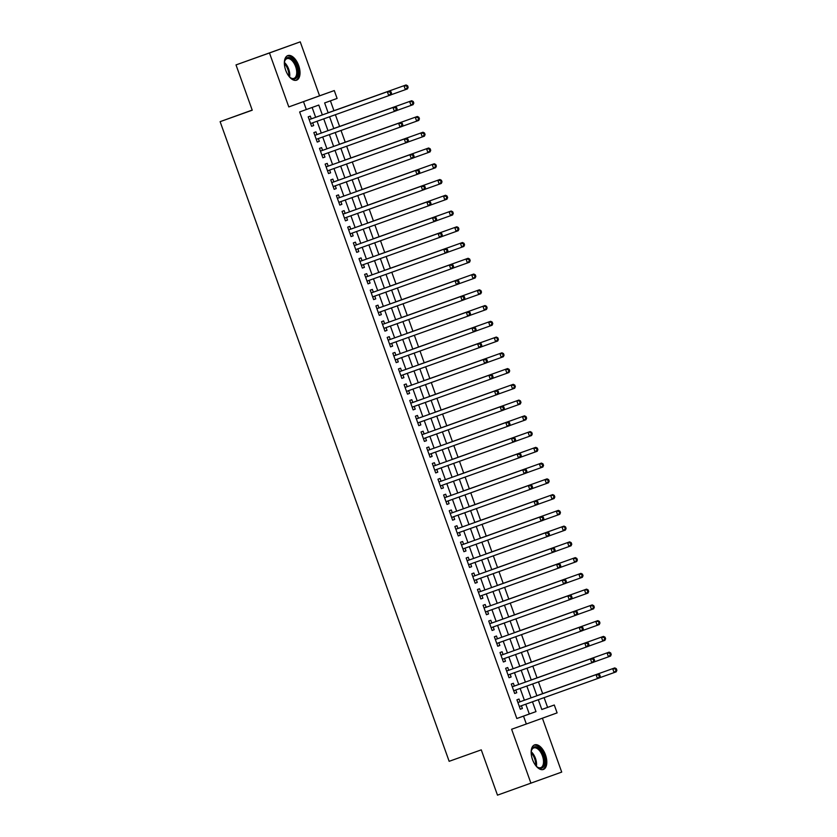 <?xml version="1.0" encoding="UTF-8"?>
<svg xmlns="http://www.w3.org/2000/svg" width="837" height="837" viewBox="0 0 837 837"><rect width="100%" height="100%" fill="white"/><g stroke="black" fill="none" stroke-linecap="round" stroke-linejoin="round"><path stroke-width="1.26" d="M545.473 754.828A13.057 6.895 70.4 0 0 534.602 744.878A13.057 6.895 70.4 0 0 532.499 759.515A13.057 6.895 70.4 0 0 543.37 769.465A13.057 6.895 70.4 0 0 545.473 754.828M298.673 65.548A13.057 6.895 70.4 0 0 287.802 55.598A13.057 6.895 70.4 0 0 285.699 70.235A13.057 6.895 70.4 0 0 296.58 80.185A13.057 6.895 70.4 0 0 298.673 65.548M541.801 709.483L554.282 705.005L557.107 712.883L526.337 724.005L523.512 716.127L535.994 711.617L532.468 701.793M252.188 110.076L220.121 121.658L449.155 761.314L481.265 749.858L497.481 795.15L561.711 772.091L542.407 718.198M220.121 121.658L252.24 110.202L236.013 64.909L300.242 41.85L269.472 52.972L288.796 106.927L334.287 90.563L337.102 98.442L324.63 102.941L328.167 112.838M288.796 106.927L319.567 95.816L300.242 41.85M319.567 95.816L334.287 90.563M547.597 707.391L544.102 697.65M542.669 693.632L538.463 681.893M537.03 677.876L532.824 666.137M531.39 662.119L527.184 650.38M525.741 646.363L521.545 634.624M520.101 630.606L515.895 618.867M514.462 614.86L510.256 603.121M508.823 599.104L504.617 587.365M503.183 583.347L498.978 571.608M497.544 567.591L493.338 555.852M491.894 551.834L487.699 540.095M486.255 536.078L482.049 524.339M480.616 520.321L476.41 508.582M474.977 504.575L470.771 492.836M469.337 488.818L465.131 477.08M463.688 473.062L459.492 461.323M458.048 457.305L453.853 445.566M452.409 441.549L448.203 429.81M446.77 425.792L442.564 414.053M441.13 410.036L436.924 398.297M435.491 394.29L431.285 382.551M429.841 378.533L425.646 366.794M424.202 362.777L420.007 351.038M418.563 347.02L414.357 335.281M412.923 331.264L408.718 319.525M407.284 315.507L403.078 303.768M401.645 299.761L397.439 288.012M395.995 284.005L391.8 272.266M390.356 268.248L386.15 256.509M384.717 252.492L380.511 240.753M379.077 236.735L374.871 224.996M373.438 220.978L369.232 209.24M367.799 205.222L363.593 193.483M362.149 189.476L357.954 177.726M356.51 173.719L352.304 161.98M350.87 157.963L346.664 146.224M345.231 142.206L341.025 130.467M339.592 126.45L335.386 114.711M333.942 110.693L330.427 100.848M236.013 64.909L269.472 52.972M519.997 701.793L519.013 699.041L516.931 699.795L520.311 709.242L522.393 708.489L521.409 705.748M514.357 686.037L513.363 683.285L511.292 684.038L514.671 693.486L516.753 692.733L515.77 689.991M508.718 670.291L507.724 667.528L505.653 668.282L509.032 677.729L511.114 676.987L510.131 674.235M503.068 654.534L502.085 651.772L500.003 652.525L503.393 661.983L505.475 661.23L504.491 658.478M497.429 638.777L496.446 636.015L494.364 636.769L497.753 646.227L499.825 645.473L498.842 642.722M491.79 623.021L490.806 620.269L488.724 621.012L492.114 630.47L494.186 629.717L493.202 626.965M486.151 607.264L485.167 604.513L483.085 605.266L486.464 614.714L488.546 613.96L487.563 611.209M480.511 591.508L479.517 588.756L477.446 589.51L480.825 598.957L482.907 598.204L481.924 595.463M474.872 575.762L473.878 573L471.796 573.753L475.186 583.201L477.268 582.447L476.284 579.706M469.222 560.005L468.239 557.243L466.157 557.997L469.547 567.444L471.629 566.701L470.635 563.95M463.583 544.249L462.599 541.487L460.517 542.24L463.907 551.698L465.979 550.945L464.995 548.193M457.944 528.492L456.96 525.73L454.878 526.483L458.257 535.942L460.34 535.188L459.356 532.437M452.304 512.736L451.321 509.984L449.239 510.727L452.618 520.185L454.7 519.432L453.717 516.68M446.665 496.979L445.671 494.228L443.6 494.981L446.979 504.429L449.061 503.675L448.077 500.934M441.026 481.223L440.032 478.471L437.95 479.224L441.34 488.672L443.422 487.919L442.438 485.178M435.376 465.477L434.393 462.715L432.31 463.468L435.7 472.915L437.782 472.173L436.788 469.421M429.737 449.72L428.753 446.958L426.671 447.711L430.061 457.159L432.133 456.416L431.149 453.664M424.097 433.964L423.114 431.201L421.032 431.955L424.411 441.413L426.493 440.66L425.51 437.908M418.458 418.207L417.464 415.445L415.393 416.198L418.772 425.656L420.854 424.903L419.871 422.151M412.819 402.451L411.825 399.699L409.753 400.442L413.133 409.9L415.215 409.147L414.231 406.395M407.169 386.694L406.186 383.942L404.104 384.696L407.493 394.143L409.575 393.39L408.592 390.649M401.53 370.937L400.546 368.186L398.464 368.939L401.854 378.387L403.926 377.633L402.942 374.892M395.891 355.191L394.907 352.429L392.825 353.183L396.215 362.63L398.286 361.887L397.303 359.136M390.251 339.435L389.268 336.673L387.186 337.426L390.565 346.874L392.647 346.131L391.664 343.379M384.612 323.678L383.618 320.916L381.546 321.67L384.926 331.128L387.008 330.374L386.024 327.623M378.973 307.922L377.979 305.16L375.907 305.913L379.287 315.371L381.369 314.618L380.385 311.866M373.323 292.165L372.339 289.414L370.257 290.157L373.647 299.615L375.729 298.861L374.746 296.11M367.684 276.409L366.7 273.657L364.618 274.41L368.008 283.858L370.08 283.105L369.096 280.364M362.044 260.652L361.061 257.901L358.979 258.654L362.369 268.102L364.44 267.348L363.457 264.607M356.405 244.906L355.422 242.144L353.34 242.897L356.719 252.345L358.801 251.602L357.817 248.851M350.766 229.15L349.772 226.388L347.7 227.141L351.08 236.589L353.162 235.846L352.178 233.094M345.126 213.393L344.133 210.631L342.051 211.384L345.44 220.842L347.522 220.089L346.539 217.338M339.477 197.637L338.493 194.875L336.411 195.628L339.801 205.086L341.883 204.333L340.889 201.581M333.837 181.88L332.854 179.128L330.772 179.871L334.162 189.329L336.233 188.576L335.25 185.824M328.198 166.124L327.215 163.372L325.133 164.125L328.512 173.573L330.594 172.82L329.611 170.078M322.559 150.367L321.575 147.615L319.493 148.369L322.873 157.816L324.955 157.063L323.971 154.322M316.92 134.621L315.926 131.859L313.854 132.612L317.233 142.06L319.315 141.317L318.332 138.565M322.339 114.91L318.803 105.054L299.646 111.949L516.827 718.512L529.298 714.003L525.782 704.189M524.37 700.234L520.143 688.432M518.731 684.478L514.504 672.676M513.091 668.732L508.854 656.919M507.442 652.975L503.215 641.163M501.802 637.219L497.576 625.406M496.163 621.462L491.936 609.65M490.524 605.706L486.297 593.904M484.885 589.949L480.658 578.147M479.245 574.192L475.008 562.391M473.596 558.446L469.369 546.634M467.956 542.69L463.729 530.878M462.317 526.933L458.09 515.121M456.678 511.177L452.451 499.365M451.038 495.42L446.812 483.619M445.389 479.664L441.162 467.862M439.749 463.907L435.522 452.106M434.11 448.161L429.883 436.349M428.471 432.405L424.244 420.592M422.831 416.648L418.605 404.836M417.192 400.892L412.965 389.079M411.542 385.135L407.316 373.333M405.903 369.379L401.676 357.577M400.264 353.622L396.037 341.82M394.625 337.876L390.398 326.064M388.985 322.119L384.758 310.307M383.346 306.363L379.109 294.551M377.696 290.606L373.469 278.794M372.057 274.85L367.83 263.048M366.418 259.093L362.191 247.292M360.778 243.337L356.552 231.535M355.139 227.591L350.912 215.779M349.5 211.834L345.262 200.022M343.85 196.078L339.623 184.266M338.211 180.321L333.984 168.509M332.571 164.565L328.345 152.763M326.932 148.808L322.705 137.006M321.293 133.052L317.066 121.25M315.643 117.306L312.128 107.46M311.28 118.864L310.286 116.102L308.204 116.856L311.594 126.314L313.676 125.56L312.693 122.809M526.337 724.005L511.616 729.257L530.94 783.212M516.827 718.512L523.512 716.127M306.332 109.563L303.507 101.685M538.306 699.722L541.811 709.514L554.282 705.005M329.579 116.782L333.806 128.595M335.218 132.539L339.456 144.341M340.868 148.295L345.095 160.097M346.508 164.052L350.734 175.854M352.147 179.798L356.374 191.61M357.786 195.555L362.013 207.367M363.425 211.311L367.652 223.123M369.075 227.068L373.302 238.869M374.714 242.824L378.941 254.626M380.354 258.581L384.581 270.382M385.993 274.327L390.22 286.139M391.632 290.083L395.859 301.895M397.272 305.84L401.498 317.652M402.921 321.596L407.148 333.408M408.561 337.353L412.787 349.155M414.2 353.109L418.427 364.911M419.839 368.866L424.066 380.668M425.478 384.612L429.705 396.424M431.118 400.368L435.355 412.181M436.768 416.125L440.994 427.937M442.407 431.882L446.634 443.694M448.046 447.638L452.273 459.44M453.685 463.395L457.912 475.196M459.325 479.151L463.552 490.953M464.964 494.897L469.201 506.709M470.614 510.654L474.841 522.466M476.253 526.41L480.48 538.222M481.892 542.167L486.119 553.979M487.532 557.923L491.758 569.725M493.171 573.68L497.398 585.481M498.821 589.436L503.047 601.238M504.46 605.182L508.687 616.995M510.099 620.939L514.326 632.751M515.738 636.695L519.965 648.508M521.378 652.452L525.605 664.264M527.017 668.208L531.244 680.01M532.667 683.965L536.894 695.767M531.056 697.849L526.829 686.047M525.416 682.092L521.189 670.291M519.777 666.336L515.55 654.534M514.138 650.59L509.911 638.777M508.498 634.833L504.272 623.021M502.859 619.077L498.622 607.264M497.209 603.32L492.983 591.508M491.57 587.564L487.343 575.762M485.931 571.807L481.704 560.005M480.292 556.05L476.065 544.249M474.652 540.304L470.425 528.492M469.002 524.548L464.776 512.736M463.363 508.791L459.136 496.979M457.724 493.035L453.497 481.223M452.085 477.278L447.858 465.477M446.445 461.522L442.218 449.72M440.806 445.765L436.579 433.964M435.156 430.019L430.929 418.207M429.517 414.263L425.29 402.451M423.878 398.506L419.651 386.694M418.238 382.75L414.012 370.937M412.599 366.993L408.372 355.191M406.96 351.237L402.723 339.435M401.31 335.48L397.083 323.678M395.671 319.734L391.444 307.922M390.032 303.977L385.805 292.165M384.392 288.221L380.165 276.409M378.753 272.464L374.526 260.652M373.114 256.708L368.876 244.906M367.464 240.951L363.237 229.15M361.825 225.195L357.598 213.393M356.185 209.449L351.958 197.637M350.546 193.692L346.319 181.88M344.907 177.936L340.68 166.124M339.257 162.179L335.03 150.367M333.618 146.423L329.391 134.621M327.978 130.666L323.752 118.864M529.298 714.003L535.994 711.617M311.594 126.303L313.676 125.56M317.233 142.06L319.315 141.317M322.873 157.806L324.955 157.063M328.512 173.562L330.594 172.82M334.151 189.319L336.233 188.576M339.801 205.075L341.883 204.333M345.44 220.832L347.522 220.089M351.08 236.589L353.162 235.846M356.719 252.345L358.801 251.602M362.358 268.091L364.44 267.348M367.998 283.848L370.08 283.105M373.647 299.604L375.729 298.861M379.287 315.361L381.369 314.618M384.926 331.117L387.008 330.374M390.565 346.874L392.647 346.131M396.204 362.63L398.286 361.887M401.844 378.376L403.926 377.633M407.493 394.133L409.575 393.39M413.133 409.889L415.215 409.147M418.772 425.646L420.854 424.903M424.411 441.402L426.493 440.66M430.051 457.159L432.133 456.416M435.69 472.915L437.782 472.173M441.34 488.662L443.422 487.919M446.979 504.418L449.061 503.675M452.618 520.175L454.7 519.432M458.257 535.931L460.34 535.188M463.897 551.688L465.979 550.945M469.547 567.444L471.629 566.701M475.186 583.19L477.268 582.447M480.825 598.947L482.907 598.204M486.464 614.703L488.546 613.96M492.104 630.46L494.186 629.717M497.743 646.216L499.825 645.473M503.393 661.973L505.475 661.23M509.032 677.729L511.114 676.987M514.671 693.475L516.753 692.733M520.311 709.232L522.393 708.489M391.528 93.346L390.963 91.767L390.126 92.07L390.691 93.65L391.528 93.346L390.827 94.926L310.611 123.552M390.691 93.65L388.755 95.669L387.343 91.735L389.425 90.982L310.203 119.241A1.674 1.423 -109.9 0 1 309.669 119.304L309.062 119.252M309.198 119.618L387.343 91.735L390.126 92.07M311.479 123.238A1.674 1.423 -109.9 0 0 311.155 123.478L310.736 123.897M390.963 91.767L389.425 90.982M406.05 84.966L328.146 112.765L406.05 84.966L407.598 85.761L406.761 86.054L407.326 87.634L408.153 87.33L407.598 85.761M390.869 94.843L405.39 89.664L403.978 85.719L406.761 86.054M408.153 87.33L407.462 88.91L405.39 89.664L407.326 87.634M284.35 63.267A11.3 5.974 -109.6 0 1 284.653 61.195A11.3 5.974 -109.6 0 1 290.136 57.816A11.3 5.974 -109.6 0 1 296.737 66.249A11.3 5.974 -109.6 0 1 296.989 76.973A11.3 5.974 -109.6 0 1 290.596 77.851A11.3 5.974 -109.6 0 1 289.058 76.439M290.272 77.6A10.462 5.524 70.4 0 0 293.965 78.364A10.462 5.524 70.4 0 0 295.649 66.636A10.462 5.524 70.4 0 0 286.934 58.663A10.462 5.524 70.4 0 0 284.559 61.593M295.754 80.373A12.973 6.853 70.4 0 0 297.564 65.945A12.973 6.853 70.4 0 0 287.049 55.974M531.15 752.547A11.3 5.974 -109.6 0 1 531.453 750.475A11.3 5.974 -109.6 0 1 531.809 749.356A11.3 5.974 -109.6 0 1 540.88 750.486A11.3 5.974 -109.6 0 1 544.019 765.75A11.3 5.974 -109.6 0 1 537.385 767.131A11.3 5.974 -109.6 0 1 535.858 765.719M537.072 766.88A10.462 5.524 70.4 0 0 540.765 767.644A10.462 5.524 70.4 0 0 542.899 765.384A10.462 5.524 70.4 0 0 541.361 753.436A10.462 5.524 70.4 0 0 533.734 747.943A10.462 5.524 70.4 0 0 531.6 750.203A10.462 5.524 70.4 0 0 531.359 750.873M542.554 769.653A12.973 6.853 70.4 0 0 544.929 766.964A12.973 6.853 70.4 0 0 543.15 752.4A12.973 6.853 70.4 0 0 533.849 745.254M397.167 109.103L396.602 107.523L395.765 107.827L396.33 109.396L397.167 109.103L396.476 110.672L316.25 139.308M396.33 109.396L394.394 111.426L392.982 107.492L395.064 106.738L315.842 134.998A1.674 1.423 -109.9 0 1 315.308 135.06L314.702 134.998M315.842 134.998L392.982 107.492L395.765 107.827M317.118 138.994A1.674 1.423 -109.9 0 0 316.794 139.224L316.376 139.653M396.602 107.523L395.064 106.738M402.806 124.859L402.241 123.28L401.415 123.583L401.969 125.152L402.806 124.859L402.116 126.429L321.889 155.065M401.969 125.152L400.034 127.182L398.621 123.248L400.703 122.495L321.492 150.754A1.674 1.423 -109.9 0 1 320.948 150.817L320.351 150.754M321.492 150.754L398.621 123.248L401.415 123.583M322.758 154.751A1.674 1.423 -109.9 0 0 322.444 154.981L322.015 155.41M402.241 123.28L400.703 122.495M408.446 140.606L407.881 139.036L407.054 139.34L407.619 140.909L408.446 140.606L407.755 142.185L327.529 170.821M407.619 140.909L405.673 142.939L404.261 138.994L406.343 138.251L327.131 166.511A1.674 1.423 -109.9 0 1 326.587 166.573L325.991 166.511M327.131 166.511L404.261 138.994L407.054 139.34M328.407 170.507A1.674 1.423 -109.9 0 0 328.083 170.738L327.654 171.166M407.881 139.036L406.343 138.251M414.085 156.362L413.52 154.793L412.693 155.086L413.258 156.665L414.085 156.362L413.394 157.942L333.168 186.567M413.258 156.665L411.312 158.695L409.91 154.751L411.982 153.998L332.77 182.267A1.674 1.423 -109.9 0 1 332.226 182.33L331.63 182.267M332.77 182.267L409.91 154.751L412.693 155.086M334.047 186.264A1.674 1.423 -109.9 0 0 333.722 186.494L333.293 186.923M413.52 154.793L411.982 153.998M411.699 100.722L333.785 128.521L411.699 100.722L413.237 101.518L412.4 101.811L412.965 103.39L413.802 103.087L413.237 101.518M396.508 110.599L411.03 105.42L409.617 101.476L412.4 101.811M413.802 103.087L413.101 104.667L411.03 105.42L412.965 103.39M417.339 116.479L339.424 144.278L417.339 116.479L418.877 117.264L418.04 117.567L418.605 119.147L419.442 118.844L418.877 117.264M402.147 126.356L416.669 121.166L415.257 117.232L418.04 117.567M419.442 118.844L418.751 120.423L416.669 121.166L418.605 119.147M422.978 132.236L345.064 160.034L422.978 132.236L424.516 133.02L423.689 133.324L424.244 134.903L425.081 134.6L424.516 133.02M407.786 142.102L422.308 136.923L420.896 132.989L423.689 133.324M425.081 134.6L424.39 136.18L422.308 136.923L424.244 134.903M428.617 147.992L350.713 175.791L428.617 147.992L430.155 148.777L429.329 149.08L429.894 150.65L430.72 150.357L430.155 148.777M413.426 157.858L427.948 152.679L426.535 148.745L429.329 149.08M430.72 150.357L430.03 151.926L427.948 152.679L429.894 150.65M419.735 172.119L419.17 170.539L418.333 170.842L418.898 172.422L419.735 172.119L419.034 173.698L338.807 202.324M418.898 172.422L416.962 174.452L415.55 170.507L417.632 169.754L338.41 198.013A1.674 1.423 -109.9 0 1 337.866 198.087L337.269 198.024M338.41 198.013L415.55 170.507L418.333 170.842M339.686 202.02A1.674 1.423 -109.9 0 0 339.362 202.251L338.933 202.68M419.17 170.539L417.632 169.754M419.075 173.615L433.587 168.436L432.185 164.502L434.257 163.749L356.353 191.537M434.968 164.837L435.533 166.406L436.359 166.113L435.795 164.533L432.185 164.502L356.353 191.547M436.359 166.113L435.669 167.682L433.587 168.436L435.533 166.406M434.257 163.749L435.795 164.533M425.374 187.875L424.809 186.295L423.972 186.599L424.537 188.179L425.374 187.875L424.673 189.455L344.457 218.08M424.537 188.179L422.601 190.198L421.189 186.264L423.271 185.511L344.049 213.77A1.674 1.423 -109.9 0 1 343.515 213.833L342.908 213.78M343.044 214.146L421.189 186.264L423.972 186.599M345.325 217.766A1.674 1.423 -109.9 0 0 345.001 218.007L344.582 218.426M424.809 186.295L423.271 185.511M439.896 179.505L361.992 207.294L439.896 179.505L441.444 180.29L440.607 180.593L441.172 182.163L441.999 181.859L441.444 180.29M424.715 189.371L439.237 184.192L437.824 180.248L440.607 180.593M441.999 181.859L441.308 183.439L439.237 184.192L441.172 182.163M431.013 203.632L430.448 202.052L429.611 202.355L430.176 203.935L431.013 203.632L430.323 205.201L350.096 233.837M430.176 203.935L428.241 205.954L426.828 202.02L428.91 201.267L349.688 229.526A1.674 1.423 -109.9 0 1 349.155 229.589L348.558 229.537M349.688 229.526L426.828 202.02L429.611 202.355M350.965 233.523A1.674 1.423 -109.9 0 0 350.64 233.764L350.222 234.182M430.448 202.052L428.91 201.267M445.546 195.251L367.631 223.05L445.546 195.251L447.084 196.046L446.247 196.339L446.812 197.919L447.649 197.616L447.084 196.046M430.354 205.128L444.876 199.949L443.464 196.004L446.247 196.339M447.649 197.616L446.948 199.196L444.876 199.949L446.812 197.919M436.652 219.388L436.087 217.808L435.261 218.112L435.826 219.681L436.652 219.388L435.962 220.958L355.735 249.593M435.826 219.681L433.88 221.711L432.467 217.777L434.549 217.024L355.338 245.283A1.674 1.423 -109.9 0 1 354.794 245.346L354.197 245.283M355.338 245.283L432.467 217.777L435.261 218.112M356.604 249.28A1.674 1.423 -109.9 0 0 356.29 249.51L355.861 249.939M436.087 217.808L434.549 217.024M435.993 220.884L450.515 215.705L449.103 211.761L451.185 211.008L373.271 238.807M451.886 212.096L452.451 213.676L453.288 213.372L452.723 211.792L449.103 211.761L373.281 238.817M453.288 213.372L452.597 214.952L450.515 215.705L452.451 213.676M451.185 211.008L452.723 211.792M442.292 235.134L441.727 233.565L440.9 233.868L441.465 235.438L442.292 235.134L441.601 236.714L361.375 265.35M441.465 235.438L439.519 237.467L438.107 233.533L440.189 232.78L360.977 261.039A1.674 1.423 -109.9 0 1 360.433 261.102L359.837 261.039M360.977 261.039L438.107 233.533L440.9 233.868M362.254 265.036A1.674 1.423 -109.9 0 0 361.929 265.266L361.5 265.695M441.727 233.565L440.189 232.78M456.824 226.764L378.91 254.563L456.824 226.764L458.362 227.549L457.536 227.852L458.101 229.432L458.927 229.129L458.362 227.549M441.633 236.641L456.155 231.451L454.742 227.518L457.536 227.852M458.927 229.129L458.237 230.709L456.155 231.451L458.101 229.432M447.931 250.891L447.366 249.321L446.539 249.614L447.104 251.194L447.931 250.891L447.24 252.471L367.014 281.106M447.104 251.194L445.158 253.224L443.756 249.28L445.828 248.537L366.616 276.796A1.674 1.423 -109.9 0 1 366.072 276.859L365.476 276.796M366.616 276.796L443.756 249.28L446.539 249.614M367.893 280.793A1.674 1.423 -109.9 0 0 367.569 281.023L367.14 281.452M447.366 249.321L445.828 248.537M462.463 242.521L384.56 270.32L462.463 242.521L464.001 243.305L463.175 243.609L463.74 245.189L464.566 244.885L464.001 243.305M447.282 252.387L461.794 247.208L460.381 243.274L463.175 243.609M464.566 244.885L463.876 246.465L461.794 247.208L463.74 245.189M453.581 266.647L453.016 265.078L452.179 265.371L452.744 266.951L453.581 266.647L452.88 268.227L372.664 296.853M452.744 266.951L450.808 268.98L449.396 265.036L451.478 264.283L372.256 292.552A1.674 1.423 -109.9 0 1 371.712 292.615L371.115 292.552M372.256 292.552L449.396 265.036L452.179 265.371M373.532 296.549A1.674 1.423 -109.9 0 0 373.208 296.779L372.779 297.208M453.016 265.078L451.478 264.283M468.103 258.277L390.199 286.076L468.103 258.277L469.641 259.062L468.814 259.365L469.379 260.935L470.206 260.642L469.641 259.062M452.922 268.143L467.433 262.964L466.031 259.031L468.814 259.365M470.206 260.642L469.515 262.211L467.433 262.964L469.379 260.935M459.22 282.404L458.655 280.824L457.818 281.127L458.383 282.707L459.22 282.404L458.53 283.984L378.303 312.609M458.383 282.707L456.447 284.737L455.035 280.793L457.117 280.039L377.895 308.298A1.674 1.423 -109.9 0 1 377.361 308.372L376.755 308.309M376.891 308.675L455.035 280.793L457.818 281.127M379.171 312.295A1.674 1.423 -109.9 0 0 378.847 312.536L378.429 312.965M458.655 280.824L457.117 280.039M473.752 274.034L395.838 301.822L473.752 274.034L475.29 274.818L474.453 275.122L475.018 276.691L475.855 276.398L475.29 274.818M458.561 283.9L473.083 278.721L471.67 274.787L474.453 275.122M475.855 276.398L475.154 277.968L473.083 278.721L475.018 276.691M464.859 298.16L464.294 296.58L463.457 296.884L464.022 298.464L464.859 298.16L464.169 299.74L383.942 328.366M464.022 298.464L462.087 300.483L460.674 296.549L462.756 295.796L383.534 324.055A1.674 1.423 -109.9 0 1 383.001 324.118L382.404 324.065M383.534 324.055L460.674 296.549L463.457 296.884M384.811 328.052A1.674 1.423 -109.9 0 0 384.486 328.292L384.068 328.711M464.294 296.58L462.756 295.796M479.392 289.79L401.478 317.579L479.392 289.79L480.93 290.575L480.093 290.878L480.658 292.448L481.495 292.144L480.93 290.575M464.2 299.656L478.722 294.478L477.31 290.533L480.093 290.878M481.495 292.144L480.804 293.724L478.722 294.478L480.658 292.448M470.499 313.917L469.934 312.337L469.107 312.64L469.672 314.21L470.499 313.917L469.808 315.486L389.582 344.122M469.672 314.21L467.726 316.24L466.314 312.306L468.396 311.552L389.184 339.812A1.674 1.423 -109.9 0 1 388.64 339.874L388.044 339.822M389.184 339.812L466.314 312.306L469.107 312.64M390.45 343.808A1.674 1.423 -109.9 0 0 390.136 344.049L389.707 344.467M469.934 312.337L468.396 311.552M469.839 315.413L484.361 310.234L482.949 306.29L485.031 305.536L407.117 333.335M485.732 306.624L486.297 308.204L487.134 307.901L486.569 306.332L482.949 306.29L407.127 333.346M487.134 307.901L486.443 309.481L484.361 310.234L486.297 308.204M485.031 305.536L486.569 306.332M476.138 329.673L475.573 328.094L474.746 328.397L475.311 329.966L476.138 329.673L475.447 331.243L395.221 359.879M475.311 329.966L473.365 331.996L471.963 328.062L474.035 327.309L394.823 355.568A1.674 1.423 -109.9 0 1 394.279 355.631L393.683 355.568M394.823 355.568L471.963 328.062L474.746 328.397M396.1 359.565A1.674 1.423 -109.9 0 0 395.775 359.795L395.346 360.224M475.573 328.094L474.035 327.309M490.67 321.293L412.756 349.092L490.67 321.293L492.208 322.078L491.382 322.381L491.947 323.961L492.773 323.657L492.208 322.078M475.479 331.17L490.001 325.991L488.588 322.046L491.382 322.381M492.773 323.657L492.083 325.237L490.001 325.991L491.947 323.961M481.777 345.419L481.223 343.85L480.386 344.153L480.951 345.723L481.777 345.419L481.087 346.999L400.86 375.635M480.951 345.723L479.005 347.753L477.603 343.819L479.674 343.065L400.463 371.325A1.674 1.423 -109.9 0 1 399.919 371.387L399.322 371.325M400.463 371.325L477.603 343.819L480.386 344.153M401.739 375.321A1.674 1.423 -109.9 0 0 401.415 375.551L400.986 375.98M481.223 343.85L479.674 343.065M481.129 346.926L495.64 341.737L494.238 337.803L496.31 337.049L418.406 364.848M497.021 338.138L497.586 339.717L498.413 339.414L497.848 337.834L494.238 337.803L418.406 364.859M498.413 339.414L497.722 340.994L495.64 341.737L497.586 339.717M496.31 337.049L497.848 337.834M487.427 361.176L486.862 359.607L486.025 359.9L486.59 361.479L487.427 361.176L486.726 362.756L406.51 391.392M486.59 361.479L484.654 363.509L483.242 359.565L485.324 358.822L406.102 387.081A1.674 1.423 -109.9 0 1 405.568 387.144L404.962 387.081M406.102 387.081L483.242 359.565L486.025 359.9M407.378 391.078A1.674 1.423 -109.9 0 0 407.054 391.308L406.625 391.737M486.862 359.607L485.324 358.822M501.949 352.806L424.045 380.605L501.949 352.806L503.487 353.591L502.66 353.894L503.225 355.474L504.052 355.17L503.487 353.591M486.768 362.672L501.279 357.493L499.877 353.559L502.66 353.894M504.052 355.17L503.361 356.74L501.279 357.493L503.225 355.474M493.066 376.932L492.501 375.363L491.664 375.656L492.229 377.236L493.066 376.932L492.376 378.512L412.149 407.138M492.229 377.236L490.294 379.266L488.881 375.321L490.963 374.568L411.741 402.838A1.674 1.423 -109.9 0 1 411.208 402.9L410.601 402.838M410.737 403.204L488.881 375.321L491.664 375.656M413.018 406.834A1.674 1.423 -109.9 0 0 412.693 407.064L412.275 407.493M492.501 375.363L490.963 374.568M507.599 368.562L429.684 396.361L507.599 368.562L509.137 369.347L508.3 369.651L508.865 371.22L509.702 370.927L509.137 369.347M492.407 378.429L506.929 373.25L505.517 369.316L508.3 369.651M509.702 370.927L509.001 372.496L506.929 373.25L508.865 371.22M498.706 392.689L498.141 391.109L497.314 391.413L497.869 392.992L498.706 392.689L498.015 394.269L417.789 422.894M497.869 392.992L495.933 395.022L494.521 391.078L496.603 390.324L417.391 418.584A1.674 1.423 -109.9 0 1 416.847 418.657L416.251 418.594M417.391 418.584L494.521 391.078L497.314 391.413M418.657 422.58A1.674 1.423 -109.9 0 0 418.333 422.821L417.914 423.24M498.141 391.109L496.603 390.324M513.238 384.319L435.324 412.107L513.238 384.319L514.776 385.104L513.939 385.407L514.504 386.976L515.341 386.673L514.776 385.104M498.046 394.185L512.568 389.006L511.156 385.072L513.939 385.407M515.341 386.673L514.65 388.253L512.568 389.006L514.504 386.976M504.345 408.446L503.78 406.866L502.953 407.169L503.518 408.749L504.345 408.446L503.654 410.025L423.428 438.651M503.518 408.749L501.572 410.768L500.16 406.834L502.242 406.081L423.03 434.34A1.674 1.423 -109.9 0 1 422.486 434.403L421.89 434.351M423.03 434.34L500.16 406.834L502.953 407.169M424.296 438.337A1.674 1.423 -109.9 0 0 423.982 438.578L423.553 438.996M503.78 406.866L502.242 406.081M503.686 409.942L518.208 404.763L516.795 400.818L518.877 400.076L440.963 427.864M519.589 401.153L520.143 402.733L520.98 402.43L520.415 400.86L516.795 400.818L440.973 427.874M520.98 402.43L520.29 404.009L518.208 404.763L520.143 402.733M518.877 400.076L520.415 400.86M509.984 424.202L509.419 422.622L508.593 422.926L509.158 424.495L509.984 424.202L509.294 425.771L429.067 454.407M509.158 424.495L507.212 426.525L505.81 422.591L507.881 421.838L428.67 450.097A1.674 1.423 -109.9 0 1 428.125 450.16L427.529 450.107M428.67 450.097L505.81 422.591L508.593 422.926M429.946 454.093A1.674 1.423 -109.9 0 0 429.622 454.334L429.193 454.753M509.419 422.622L507.881 421.838M524.517 415.822L446.613 443.62L524.517 415.822L526.054 416.617L525.228 416.91L525.793 418.49L526.619 418.186L526.054 416.617M509.325 425.698L523.847 420.519L522.434 416.575L525.228 416.91M526.619 418.186L525.929 419.766L523.847 420.519L525.793 418.49M515.623 439.959L515.069 438.379L514.232 438.682L514.797 440.252L515.623 439.959L514.933 441.528L434.706 470.164M514.797 440.252L512.861 442.281L511.449 438.347L513.52 437.594L434.309 465.853A1.674 1.423 -109.9 0 1 433.765 465.916L433.168 465.853M434.309 465.853L511.449 438.347L514.232 438.682M435.585 469.85A1.674 1.423 -109.9 0 0 435.261 470.08L434.832 470.509M515.069 438.379L513.52 437.594M514.975 441.455L529.486 436.276L528.084 432.331L530.156 431.578L452.252 459.377M530.867 432.666L531.432 434.246L532.259 433.943L531.694 432.363L528.084 432.331L452.252 459.387M532.259 433.943L531.568 435.522L529.486 436.276L531.432 434.246M530.156 431.578L531.694 432.363M521.273 455.705L520.708 454.135L519.871 454.439L520.436 456.008L521.273 455.705L520.572 457.284L440.356 485.92M520.436 456.008L518.501 458.038L517.088 454.104L519.17 453.351L439.948 481.61A1.674 1.423 -109.9 0 1 439.415 481.673L438.808 481.61M439.948 481.61L517.088 454.104L519.871 454.439M441.225 485.606A1.674 1.423 -109.9 0 0 440.9 485.837L440.482 486.266M520.708 454.135L519.17 453.351M535.795 447.335L457.891 475.134L535.795 447.335L537.344 448.119L536.507 448.423L537.072 450.003L537.898 449.699L537.344 448.119M520.614 457.211L535.136 452.022L533.724 448.088L536.507 448.423M537.898 449.699L537.208 451.279L535.136 452.022L537.072 450.003M526.912 471.461L526.347 469.892L525.51 470.185L526.075 471.765L526.912 471.461L526.222 473.041L445.995 501.677M526.075 471.765L524.14 473.794L522.727 469.85L524.809 469.107L445.587 497.366A1.674 1.423 -109.9 0 1 445.054 497.429L444.447 497.366M445.587 497.366L522.727 469.85L525.51 470.185M446.864 501.363A1.674 1.423 -109.9 0 0 446.539 501.593L446.121 502.022M526.347 469.892L524.809 469.107M541.445 463.091L463.531 490.89L541.445 463.091L542.983 463.876L542.146 464.179L542.711 465.749L543.548 465.456L542.983 463.876M526.253 472.957L540.775 467.778L539.363 463.844L542.146 464.179M543.548 465.456L542.847 467.025L540.775 467.778L542.711 465.749M532.552 487.218L531.987 485.648L531.16 485.941L531.725 487.521L532.552 487.218L531.861 488.798L451.635 517.423M531.725 487.521L529.779 489.551L528.367 485.606L530.449 484.853L451.237 513.123A1.674 1.423 -109.9 0 1 450.693 513.186L450.097 513.123M451.237 513.123L528.367 485.606L531.16 485.941M452.503 517.12A1.674 1.423 -109.9 0 0 452.189 517.35L451.76 517.779M531.987 485.648L530.449 484.853M538.191 502.974L537.626 501.394L536.799 501.698L537.364 503.278L538.191 502.974L537.5 504.554L457.274 533.179M537.364 503.278L535.418 505.307L534.006 501.363L536.088 500.61L456.876 528.869A1.674 1.423 -109.9 0 1 456.332 528.942L455.736 528.879M456.876 528.869L534.006 501.363L536.799 501.698M458.153 532.866A1.674 1.423 -109.9 0 0 457.829 533.106L457.4 533.525M537.626 501.394L536.088 500.61M543.83 518.731L543.265 517.151L542.439 517.454L543.004 519.034L543.83 518.731L543.14 520.311L462.913 548.936M543.004 519.034L541.058 521.053L539.656 517.12L541.727 516.366L462.516 544.625A1.674 1.423 -109.9 0 1 461.972 544.688L461.375 544.636M462.516 544.625L539.656 517.12L542.439 517.454M463.792 548.622A1.674 1.423 -109.9 0 0 463.468 548.863L463.039 549.281M543.265 517.151L541.727 516.366M547.084 478.848L469.17 506.636L547.084 478.848L548.622 479.632L547.785 479.936L548.35 481.505L549.187 481.212L548.622 479.632M531.893 488.714L546.415 483.535L545.002 479.601L547.785 479.936M549.187 481.212L548.497 482.782L546.415 483.535L548.35 481.505M537.532 504.47L552.054 499.291L550.641 495.358L552.723 494.604L474.809 522.393M553.435 495.692L553.989 497.262L554.826 496.958L554.261 495.389L550.641 495.358L474.82 522.403M554.826 496.958L554.136 498.538L552.054 499.291L553.989 497.262M552.723 494.604L554.261 495.389M558.363 510.361L480.459 538.149L558.363 510.361L559.901 511.145L559.074 511.438L559.639 513.018L560.466 512.715L559.901 511.145M543.171 520.227L557.693 515.048L556.281 511.104L559.074 511.438M560.466 512.715L559.775 514.295L557.693 515.048L559.639 513.018M549.48 534.487L548.915 532.907L548.078 533.211L548.643 534.78L549.48 534.487L548.779 536.057L468.553 564.693M548.643 534.78L546.707 536.81L545.295 532.876L547.377 532.123L468.155 560.382A1.674 1.423 -109.9 0 1 467.611 560.445L467.015 560.392M468.155 560.382L545.295 532.876L548.078 533.211M469.431 564.379A1.674 1.423 -109.9 0 0 469.107 564.619L468.678 565.038M548.915 532.907L547.377 532.123M548.821 535.983L563.332 530.804L561.93 526.86L564.002 526.107L486.098 553.906M564.713 527.195L565.278 528.775L566.105 528.471L565.54 526.902L561.93 526.86L486.098 553.916M566.105 528.471L565.414 530.051L563.332 530.804L565.278 528.775M564.002 526.107L565.54 526.902M555.119 550.244L554.554 548.664L553.717 548.967L554.282 550.537L555.119 550.244L554.418 551.813L474.202 580.449M554.282 550.537L552.347 552.566L550.934 548.633L553.016 547.879L473.794 576.138A1.674 1.423 -109.9 0 1 473.261 576.201L472.654 576.138M473.794 576.138L550.934 548.633L553.717 548.967M475.071 580.135A1.674 1.423 -109.9 0 0 474.746 580.365L474.328 580.794M554.554 548.664L553.016 547.879M569.641 541.863L491.737 569.662L569.641 541.863L571.19 542.648L570.353 542.951L570.918 544.531L571.755 544.228L571.19 542.648M554.46 551.74L568.982 546.561L567.57 542.617L570.353 542.951M571.755 544.228L571.054 545.808L568.982 546.561L570.918 544.531M560.759 565.99L560.194 564.42L559.357 564.724L559.922 566.293L560.759 565.99L560.068 567.57L479.842 596.206M559.922 566.293L557.986 568.323L556.574 564.389L558.656 563.636L479.434 591.895A1.674 1.423 -109.9 0 1 478.9 591.958L478.304 591.895M479.434 591.895L556.574 564.389L559.357 564.724M480.71 595.892A1.674 1.423 -109.9 0 0 480.386 596.122L479.967 596.551M560.194 564.42L558.656 563.636M575.291 557.62L497.377 585.419L575.291 557.62L576.829 558.405L575.992 558.708L576.557 560.288L577.394 559.984L576.829 558.405M560.099 567.496L574.621 562.307L573.209 558.373L575.992 558.708M577.394 559.984L576.693 561.564L574.621 562.307L576.557 560.288M566.398 581.746L565.833 580.177L565.006 580.47L565.571 582.05L566.398 581.746L565.707 583.326L485.481 611.952M565.571 582.05L563.625 584.08L562.213 580.135L564.295 579.392L485.083 607.652A1.674 1.423 -109.9 0 1 484.539 607.714L483.943 607.652M485.083 607.652L562.213 580.135L565.006 580.47M486.349 611.648A1.674 1.423 -109.9 0 0 486.035 611.878L485.606 612.307M565.833 580.177L564.295 579.392M580.93 573.376L503.016 601.175L580.93 573.376L582.468 574.161L581.631 574.464L582.196 576.034L583.033 575.741L582.468 574.161M565.739 583.243L580.261 578.064L578.848 574.13L581.631 574.464M583.033 575.741L582.343 577.31L580.261 578.064L582.196 576.034M572.037 597.503L571.472 595.934L570.646 596.226L571.211 597.806L572.037 597.503L571.347 599.083L491.12 627.708M571.211 597.806L569.265 599.836L567.852 595.892L569.934 595.138L490.723 623.408A1.674 1.423 -109.9 0 1 490.179 623.471L489.582 623.408M490.723 623.408L567.852 595.892L570.646 596.226M491.999 627.405A1.674 1.423 -109.9 0 0 491.675 627.635L491.246 628.064M571.472 595.934L569.934 595.138M571.378 598.999L585.9 593.82L584.488 589.886L586.57 589.133L508.655 616.921M587.281 590.221L587.846 591.79L588.673 591.497L588.108 589.918L584.488 589.886L508.666 616.932M588.673 591.497L587.982 593.067L585.9 593.82L587.846 591.79M586.57 589.133L588.108 589.918M577.676 613.259L577.111 611.68L576.285 611.983L576.85 613.563L577.676 613.259L576.986 614.839L496.759 643.465M576.85 613.563L574.904 615.593L573.502 611.648L575.574 610.895L496.362 639.154A1.674 1.423 -109.9 0 1 495.818 639.227L495.222 639.165M496.362 639.154L573.502 611.648L576.285 611.983M497.638 643.151A1.674 1.423 -109.9 0 0 497.314 643.391L496.885 643.81M577.111 611.68L575.574 610.895M592.209 604.889L514.305 632.678L592.209 604.889L593.747 605.674L592.92 605.978L593.485 607.547L594.312 607.243L593.747 605.674M577.028 614.756L591.539 609.577L590.127 605.643L592.92 605.978M594.312 607.243L593.621 608.823L591.539 609.577L593.485 607.547M583.326 629.016L582.761 627.436L581.924 627.74L582.489 629.319L583.326 629.016L582.625 630.596L502.409 659.221M582.489 629.319L580.554 631.339L579.141 627.405L581.223 626.651L502.001 654.911A1.674 1.423 -109.9 0 1 501.457 654.973L500.861 654.921M502.001 654.911L579.141 627.405L581.924 627.74M503.278 658.907A1.674 1.423 -109.9 0 0 502.953 659.148L502.524 659.566M582.761 627.436L581.223 626.651M582.667 630.512L597.179 625.333L595.777 621.389L597.848 620.646L519.944 648.434M598.56 621.724L599.125 623.303L599.951 623L599.386 621.431L595.777 621.389L519.944 648.445M599.951 623L599.261 624.58L597.179 625.333L599.125 623.303M597.848 620.646L599.386 621.431M588.966 644.772L588.401 643.193L587.564 643.496L588.129 645.065L588.966 644.772L588.275 646.342L508.049 674.978M588.129 645.065L586.193 647.095L584.781 643.161L586.863 642.408L507.64 670.667A1.674 1.423 -109.9 0 1 507.107 670.73L506.5 670.678M507.64 670.667L584.781 643.161L587.564 643.496M508.917 674.664A1.674 1.423 -109.9 0 0 508.593 674.904L508.174 675.323M588.401 643.193L586.863 642.408M603.498 636.392L525.584 664.191L603.498 636.392L605.036 637.187L604.199 637.48L604.764 639.06L605.601 638.757L605.036 637.187M588.306 646.269L602.828 641.09L601.416 637.145L604.199 637.48M605.601 638.757L604.9 640.336L602.828 641.09L604.764 639.06M594.605 660.529L594.04 658.949L593.213 659.253L593.768 660.822L594.605 660.529L593.914 662.098L513.688 690.734M593.768 660.822L591.832 662.852L590.42 658.918L592.502 658.164L513.28 686.424A1.674 1.423 -109.9 0 1 512.746 686.486L512.15 686.424M513.28 686.424L590.42 658.918L593.213 659.253M514.556 690.42A1.674 1.423 -109.9 0 0 514.232 690.651L513.813 691.08M594.04 658.949L592.502 658.164M609.137 652.149L531.223 679.947L609.137 652.149L610.675 652.933L609.838 653.237L610.403 654.816L611.24 654.513L610.675 652.933M593.946 662.025L608.468 656.846L607.055 652.902L609.838 653.237M611.24 654.513L610.55 656.093L608.468 656.846L610.403 654.816M600.244 676.275L599.679 674.706L598.853 675.009L599.418 676.578L600.244 676.275L599.554 677.855L519.327 706.491M599.418 676.578L597.472 678.608L596.059 674.674L598.141 673.921L518.93 702.18A1.674 1.423 -109.9 0 1 518.385 702.243L517.789 702.18M518.93 702.18L596.059 674.674L598.853 675.009M520.195 706.177A1.674 1.423 -109.9 0 0 519.882 706.407L519.453 706.836M599.679 674.706L598.141 673.921M614.776 667.905L536.862 695.704L614.776 667.905L616.314 668.69L615.477 668.993L616.042 670.573L616.879 670.27L616.314 668.69M599.585 677.771L614.107 672.592L612.694 668.658L615.477 668.993M616.879 670.27L616.189 671.849L614.107 672.592L616.042 670.573M309.198 119.607L310.203 119.241M284.423 62.493A10.462 5.524 -109.6 0 1 288.681 69.126A10.462 5.524 -109.6 0 1 289.592 76.994M288.849 76.167A10.117 5.346 70.4 0 0 287.844 69.419A10.117 5.346 70.4 0 0 284.36 63.612M531.213 751.772A10.462 5.524 -109.6 0 1 536.391 766.273M535.638 765.447A10.117 5.346 70.4 0 0 531.16 752.892M343.044 214.136L344.049 213.77M376.891 308.665L377.895 308.298M410.737 403.193L411.741 402.838"/></g></svg>
